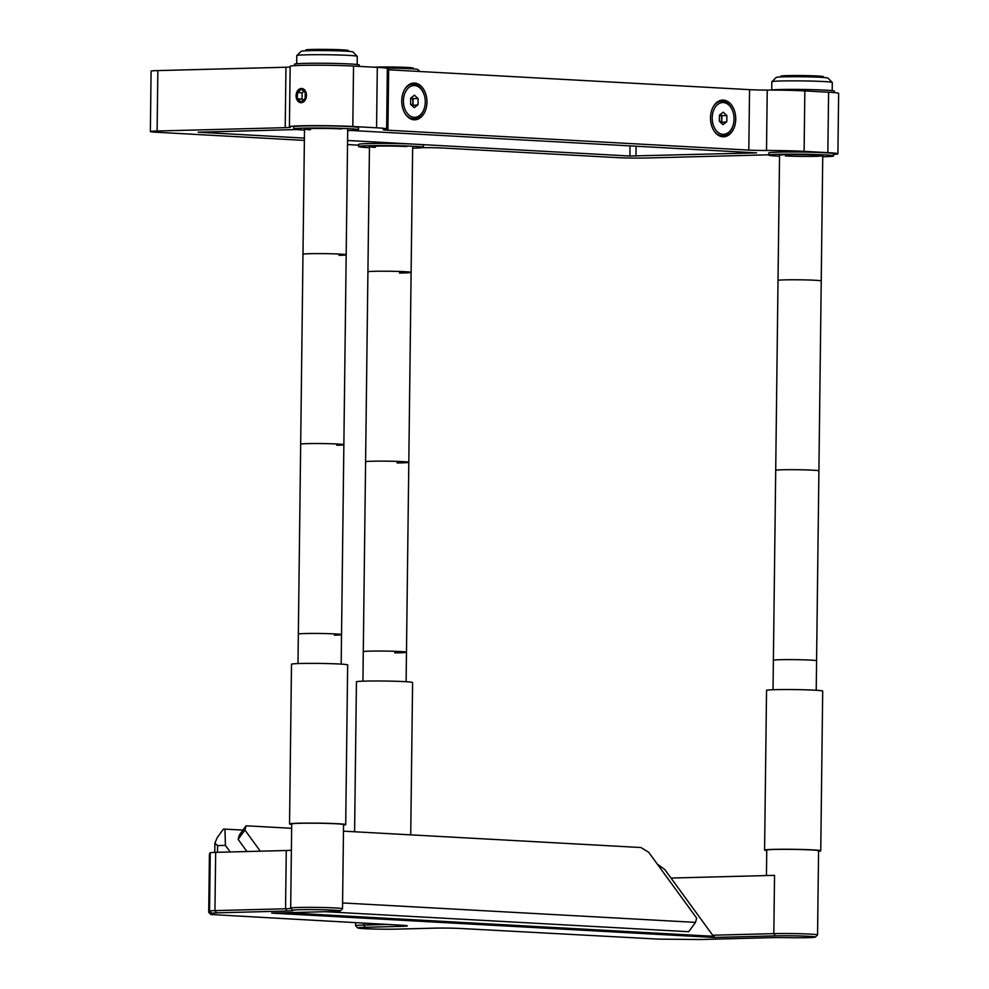 <?xml version="1.0" encoding="UTF-8"?>
<svg xmlns="http://www.w3.org/2000/svg" width="989" height="989" viewBox="0 0 989 989"><rect width="100%" height="100%" fill="white"/><g stroke="black" fill="none" stroke-linecap="round" stroke-linejoin="round"><path stroke-width="1.48" d="M305.799 50.798L305.799 49.994A21.276 0.865 0.7 0 1 312.462 49.45A21.276 0.865 0.7 0 1 335.494 49.561A21.276 0.865 0.7 0 1 348.351 50.513L348.338 51.317M373.842 67.19A21.276 0.865 0.7 0 1 377.39 67.054A21.276 0.865 0.7 0 1 400.434 67.165A21.276 0.865 0.7 0 1 413.291 68.117L413.278 68.921M780.84 76.957L780.84 76.153A21.276 0.865 0.7 0 1 787.504 75.609A21.276 0.865 0.7 0 1 810.535 75.72A21.276 0.865 0.7 0 1 823.392 76.672L823.392 77.476M411.77 105.403A5.18 3.56 88.5 0 0 412.895 101.756A5.18 3.56 88.5 0 0 411.473 97.491M425.27 102.04A15.898 10.928 -91.5 0 1 424.813 106.33A15.898 10.928 -91.5 0 1 412.66 117.085A15.898 10.928 -91.5 0 1 403.425 100.829A15.898 10.928 -91.5 0 1 412.438 85.734A15.898 10.928 -91.5 0 1 424.541 95.995A15.898 10.928 -91.5 0 1 425.27 102.04M424.763 106.552A17.283 11.868 -91.5 0 1 424.714 106.787A17.283 11.868 -91.5 0 1 405.119 113.686M404.489 89.69A17.283 11.868 -91.5 0 1 424.417 95.55A17.283 11.868 -91.5 0 1 424.479 95.772M418.1 98.529L418.026 104.747L414.267 107.665L410.596 104.34L410.67 98.109L414.428 95.204L418.1 98.529L413.081 98.653L411.647 97.367M412.03 105.638L418.026 104.747M412.994 104.883L413.081 98.653M720.548 122.413A5.18 3.56 88.5 0 0 721.661 118.767A5.18 3.56 88.5 0 0 720.252 114.501M712.204 117.839A15.898 10.928 -91.5 0 1 721.216 102.732A15.898 10.928 -91.5 0 1 733.319 113.006A15.898 10.928 -91.5 0 1 734.048 119.039A15.898 10.928 -91.5 0 1 733.591 123.341A15.898 10.928 -91.5 0 1 721.438 134.084A15.898 10.928 -91.5 0 1 712.204 117.839M713.267 106.688A17.283 11.868 -91.5 0 1 733.195 112.548A17.283 11.868 -91.5 0 1 733.257 112.783M733.541 123.551A17.283 11.868 -91.5 0 1 733.492 123.786A17.283 11.868 -91.5 0 1 713.897 130.684M719.374 121.35L719.448 115.12L723.206 112.202L726.878 115.528L726.791 121.758L723.046 124.663L719.374 121.35M720.808 122.648L726.791 121.758M721.772 121.894L721.859 115.664L726.878 115.528M721.859 115.664L720.425 114.365M306.454 95.451A7.133 5.168 -86.8 0 0 301.361 88.466A7.133 5.168 -86.8 0 0 296.094 95.723A7.133 5.168 -86.8 0 0 301.188 102.708A7.133 5.168 -86.8 0 0 306.454 95.451M305.156 98.603L305.23 92.373L301.348 89.356L297.392 92.583L297.306 98.801L301.2 101.818L305.156 98.603M303.944 91.371L302.139 92.842L302.065 99.073L303.351 100.074M302.065 99.073L297.306 98.801M302.139 92.842L297.392 92.583M401.732 100.742A18.358 12.61 88.5 0 0 414.824 119.793A18.358 12.61 88.5 0 0 426.964 102.127A18.358 12.61 88.5 0 0 413.872 83.076A18.358 12.61 88.5 0 0 401.732 100.742M710.51 117.74A18.358 12.61 88.5 0 0 723.602 136.791A18.358 12.61 88.5 0 0 735.742 119.137A18.358 12.61 88.5 0 0 722.638 100.087A18.358 12.61 88.5 0 0 710.51 117.74M351.243 130.486L756.56 152.875L629.869 156.027L347.584 140.487M347.535 144.567L358.673 145.173M422.501 147.645A36.717 1.484 -179.3 0 0 425.752 147.658A17.283 0.705 0.7 0 1 443.455 148.053L616.468 157.585A21.597 0.878 0.7 0 0 647.004 157.993L768.762 154.803M304.377 140.401L156.274 132.242A21.597 0.878 0.7 0 1 150.365 131.574L151.094 71.146A21.597 0.878 0.7 0 1 157.857 70.59L285.957 67.24A17.283 0.705 -179.3 0 0 290.148 67.029M150.365 131.574A21.597 0.878 0.7 0 1 157.115 131.018L285.215 127.668L285.957 67.24M387.329 69.7A17.283 0.705 -179.3 0 0 388.665 69.786L387.923 130.214A17.283 0.705 0.7 0 1 383.2 129.67A17.283 0.705 0.7 0 1 384.288 129.448A36.717 1.484 -179.3 0 0 386.612 128.953A36.717 1.484 -179.3 0 0 376.562 127.804L352.813 126.493A36.717 1.484 -179.3 0 0 312.561 125.64A36.717 1.484 -179.3 0 0 289.418 126.74A36.717 1.484 -179.3 0 0 290.234 127.062A17.283 0.705 0.7 0 1 290.618 127.222A17.283 0.705 0.7 0 1 285.215 127.668M289.418 126.74L290.16 66.312A36.717 1.484 0.7 0 1 313.303 65.212A36.717 1.484 0.7 0 1 353.543 66.065L377.303 67.376A36.717 1.484 0.7 0 1 387.342 68.525L386.612 128.953M833.566 154.445A36.717 1.484 -179.3 0 0 837.906 153.802A36.717 1.484 -179.3 0 0 827.855 152.652L804.106 151.342A36.717 1.484 -179.3 0 0 766.5 150.489A17.283 0.705 0.7 0 1 748.809 150.093L749.551 89.653A17.283 0.705 -179.3 0 0 767.241 90.061A36.717 1.484 0.7 0 1 804.836 90.914L828.597 92.224A36.717 1.484 0.7 0 1 838.635 93.374L837.906 153.802M388.665 69.786L749.551 89.653M387.923 130.214L748.809 150.093M304.402 138.101L198.171 132.192L296.613 129.534M834.32 92.62L834.345 91.161A32.402 1.31 -179.3 0 0 825.481 90.147A32.402 1.31 -179.3 0 0 793.697 89.393A32.402 1.31 -179.3 0 0 770.505 90.073M359.291 66.387L359.304 65.002A32.402 1.31 -179.3 0 0 350.44 63.988A32.402 1.31 -179.3 0 0 314.922 63.234A32.402 1.31 -179.3 0 0 294.499 64.211L294.487 65.67M779.542 156.225A32.402 1.31 0.7 0 1 777.626 156.126A32.402 1.31 0.7 0 1 768.75 155.112A32.402 1.31 0.7 0 1 789.173 154.148A32.402 1.31 0.7 0 1 824.69 154.89A32.402 1.31 0.7 0 1 833.554 155.903A32.402 1.31 0.7 0 1 822.737 156.757M768.75 155.112L768.787 152.961A32.402 1.31 0.7 0 1 789.21 151.985A32.402 1.31 0.7 0 1 824.715 152.739A32.402 1.31 0.7 0 1 833.579 153.752L833.554 155.903M773.027 689.741L773.386 660.256A21.597 0.878 0.7 0 1 773.386 660.244A21.597 0.878 -179.3 0 0 773.386 660.256A21.597 0.878 0.7 0 1 773.386 660.256L775.71 470.344A21.597 0.878 -179.3 0 0 775.71 470.344A21.597 0.878 0.7 0 1 797.443 469.726A21.597 0.878 0.7 0 1 818.904 470.863A21.597 0.878 -179.3 0 0 797.443 469.726A21.597 0.878 -179.3 0 0 775.71 470.331A21.597 0.878 0.7 0 1 775.71 470.331L778.022 280.419A21.597 0.878 0.7 0 1 778.022 280.406A21.597 0.878 -179.3 0 0 778.022 280.419A21.597 0.878 0.7 0 1 778.022 280.419L779.555 155.248A21.597 0.878 0.7 0 1 793.054 154.605A21.597 0.878 0.7 0 1 816.84 155.1A21.597 0.878 0.7 0 1 815.999 156.324A21.597 0.878 0.7 0 1 785.464 155.928M304.501 130.066A32.402 1.31 0.7 0 1 302.585 129.967A32.402 1.31 0.7 0 1 293.708 128.953A32.402 1.31 0.7 0 1 314.131 127.989A32.402 1.31 0.7 0 1 349.649 128.731A32.402 1.31 0.7 0 1 358.513 129.744A32.402 1.31 0.7 0 1 347.695 130.597M293.708 128.953L293.745 126.802A32.402 1.31 0.7 0 1 314.168 125.826A32.402 1.31 0.7 0 1 349.673 126.58A32.402 1.31 0.7 0 1 358.537 127.593L358.513 129.744M310.422 129.757A21.597 0.878 0.7 0 1 311.263 128.533A21.597 0.878 0.7 0 1 341.798 128.941M369.441 147.67A32.402 1.31 0.7 0 1 367.512 147.571A32.402 1.31 0.7 0 1 358.648 146.557A32.402 1.31 0.7 0 1 379.071 145.581A32.402 1.31 0.7 0 1 414.589 146.335A32.402 1.31 0.7 0 1 423.453 147.349A32.402 1.31 0.7 0 1 412.636 148.189M358.648 146.557L358.673 144.394A32.402 1.31 0.7 0 1 379.096 143.43A32.402 1.31 0.7 0 1 414.614 144.171A32.402 1.31 0.7 0 1 423.477 145.185L423.453 147.349M375.363 147.361A21.597 0.878 0.7 0 1 376.203 146.137A21.597 0.878 0.7 0 1 406.739 146.545M285.809 912.736L714.169 936.323L712.661 935.223L773.818 933.628A25.924 1.051 0.7 0 1 801.894 933.764A25.924 1.051 0.7 0 1 817.557 934.926A25.924 1.051 0.7 0 1 817.532 934.964L815.344 937.09A23.761 0.964 -179.3 0 0 801.449 936.002A23.761 0.964 -179.3 0 0 775.277 935.866L714.12 937.461L271.728 913.107L332.897 911.499A23.761 0.964 -179.3 0 0 340.303 910.931A23.761 0.964 -179.3 0 0 326.407 909.843A23.761 0.964 -179.3 0 0 300.236 909.707A23.761 0.964 -179.3 0 0 292.831 910.35A23.761 0.964 -179.3 0 0 292.967 910.424A19.446 0.791 0.7 0 1 293.078 910.486A19.446 0.791 0.7 0 1 287.008 911.017L216.406 912.859L211.683 913.23L210.855 914.504L402.016 925.247A19.446 0.791 0.7 0 1 407.32 925.828A19.446 0.791 0.7 0 1 401.262 926.359L365.176 927.299A23.761 0.964 -179.3 0 0 357.771 927.954A23.761 0.964 -179.3 0 0 372.556 928.98A23.761 0.964 -179.3 0 0 397.838 929.104L433.924 928.152A19.446 0.791 0.7 0 1 461.406 928.523L659.02 939.142L700.36 939.513L770.963 937.671A19.446 0.791 0.7 0 1 787.603 937.659A23.761 0.964 -179.3 0 0 815.344 937.09M766.438 875.562L766.747 850.12A25.924 1.051 0.7 0 1 774.844 849.452A25.924 1.051 0.7 0 1 802.92 849.6A25.924 1.051 0.7 0 1 818.583 850.75L817.557 934.926M292.831 910.35L290.692 908.174A25.924 1.051 0.7 0 1 290.679 908.125A25.924 1.051 0.7 0 1 298.777 907.469A25.924 1.051 0.7 0 1 326.852 907.605A25.924 1.051 0.7 0 1 342.515 908.767A25.924 1.051 0.7 0 1 342.491 908.804L340.303 910.931M290.679 908.125L291.706 823.961A25.924 1.051 0.7 0 1 299.803 823.293A25.924 1.051 0.7 0 1 327.878 823.441A25.924 1.051 0.7 0 1 343.542 824.591L342.515 908.767M775.277 935.866L773.818 933.628L774.535 875.352L671.012 878.059L712.661 935.223M657.326 864.151L664.843 869.591L671.012 878.059M217.555 845.607L214.885 843.135L217.32 837.46L223.366 829.153L224.96 829.116L225.418 845.397L217.555 845.607L217.469 852.308M230.214 851.974L225.418 845.397M291.384 850.181A17.283 0.705 0.7 0 1 286.266 850.503L215.664 852.357A17.283 0.705 -179.3 0 0 210.261 852.778L209.421 854.001A17.283 0.705 -179.3 0 0 209.421 854.026A17.283 0.705 -179.3 0 0 209.421 854.039M210.855 914.504L208.716 912.328A17.283 0.705 0.7 0 1 208.704 912.291L209.557 911.042A17.283 0.705 0.7 0 1 214.947 910.622L285.549 908.78A17.283 0.705 -179.3 0 0 290.902 908.384M208.704 912.291A17.283 0.705 0.7 0 1 208.704 912.278L209.421 854.001L208.704 912.291L210.842 914.466M357.771 927.954L355.632 925.766A25.924 1.051 0.7 0 1 355.607 925.729A25.924 1.051 0.7 0 1 363.717 925.061L387.342 924.443M224.96 829.116L242.775 830.092M714.169 936.323L714.12 937.461M325.307 911.697L688.727 931.712L695.49 922.378L696.676 918.138L648.685 852.271L640.959 847.536L343.455 831.156M291.644 828.3L246.076 825.79L244.889 830.031L260.305 851.183M244.889 830.031L238.126 839.364L239.313 835.124L246.076 825.79M238.126 839.364L246.99 851.529M342.59 902.945L695.49 922.378M305.527 633.529A21.597 0.878 0.7 0 1 328.756 633.665A21.597 0.878 0.7 0 1 341.539 634.629A21.597 0.878 -179.3 0 0 328.756 633.665A21.597 0.878 -179.3 0 0 305.527 633.529A21.597 0.878 -179.3 0 0 298.344 634.097A21.597 0.878 0.7 0 1 305.527 633.529M334.369 635.185A21.597 0.878 -179.3 0 0 341.539 634.629L343.863 444.704A21.597 0.878 -179.3 0 0 331.068 443.752A21.597 0.878 -179.3 0 0 307.839 443.616A21.597 0.878 0.7 0 1 331.068 443.752A21.597 0.878 0.7 0 1 343.863 444.704L346.187 254.791A21.597 0.878 -179.3 0 0 333.392 253.827A21.597 0.878 -179.3 0 0 310.163 253.691A21.597 0.878 0.7 0 1 333.392 253.827A21.597 0.878 0.7 0 1 346.187 254.791L347.708 129.621M297.986 663.582L300.668 444.172A21.597 0.878 0.7 0 1 307.839 443.616A21.597 0.878 -179.3 0 0 300.668 444.172L302.98 254.26A21.597 0.878 0.7 0 1 310.163 253.691A21.597 0.878 -179.3 0 0 302.98 254.26L304.513 129.089M336.68 445.273A21.597 0.878 -179.3 0 0 343.863 444.704M339.004 255.347A21.597 0.878 -179.3 0 0 346.187 254.791M375.016 651.059A21.597 0.878 0.7 0 1 406.479 652.221A21.597 0.878 -179.3 0 0 375.016 651.059A21.597 0.878 -179.3 0 0 363.284 651.689A21.597 0.878 0.7 0 1 375.016 651.059M394.747 652.864A21.597 0.878 -179.3 0 0 406.479 652.221L408.803 462.308A21.597 0.878 -179.3 0 0 377.328 461.146A21.597 0.878 0.7 0 1 408.803 462.308L411.115 272.383A21.597 0.878 -179.3 0 0 379.652 271.221A21.597 0.878 0.7 0 1 411.115 272.383L412.648 147.213M362.926 681.186L365.596 461.776A21.597 0.878 0.7 0 1 377.328 461.146A21.597 0.878 -179.3 0 0 365.596 461.776L367.92 271.864A21.597 0.878 0.7 0 1 379.652 271.221A21.597 0.878 -179.3 0 0 367.92 271.864L369.453 146.681M397.071 462.939A21.597 0.878 -179.3 0 0 408.803 462.308M399.395 273.026A21.597 0.878 -179.3 0 0 411.115 272.383M773.386 660.244A21.597 0.878 0.7 0 1 795.119 659.651A21.597 0.878 0.7 0 1 816.58 660.788L816.58 660.788A21.597 0.878 -179.3 0 0 795.119 659.651A21.597 0.878 -179.3 0 0 773.386 660.244M816.222 690.273L818.904 470.863A21.597 0.878 0.7 0 1 818.904 470.875A21.597 0.878 -179.3 0 0 818.904 470.863L821.229 280.95A21.597 0.878 0.7 0 1 821.229 280.963A21.597 0.878 -179.3 0 0 821.229 280.95A21.597 0.878 -179.3 0 0 799.755 279.813A21.597 0.878 -179.3 0 0 778.022 280.406A21.597 0.878 0.7 0 1 799.755 279.813A21.597 0.878 0.7 0 1 821.229 280.95L822.749 155.78M343.542 825.036A28.075 1.137 -179.3 0 0 345.705 824.616A28.075 1.137 -179.3 0 0 338.015 823.738A28.075 1.137 -179.3 0 0 307.245 823.095A28.075 1.137 -179.3 0 0 289.542 823.936A28.075 1.137 -179.3 0 0 291.693 824.393M345.705 824.616L347.658 664.917A28.075 1.137 -179.3 0 0 339.969 664.039A28.075 1.137 -179.3 0 0 309.198 663.384A28.075 1.137 -179.3 0 0 291.495 664.225L289.542 823.936M818.583 851.195A28.075 1.137 -179.3 0 0 820.746 850.775A28.075 1.137 -179.3 0 0 813.057 849.897A28.075 1.137 -179.3 0 0 782.287 849.254A28.075 1.137 -179.3 0 0 764.584 850.095A28.075 1.137 -179.3 0 0 766.735 850.552M820.746 850.775L822.7 691.076A28.075 1.137 -179.3 0 0 815.01 690.198A28.075 1.137 -179.3 0 0 784.24 689.543A28.075 1.137 -179.3 0 0 766.537 690.396L764.584 850.095M410.732 834.852L412.586 682.521A28.075 1.137 -179.3 0 0 404.909 681.644A28.075 1.137 -179.3 0 0 374.126 680.988A28.075 1.137 -179.3 0 0 356.436 681.829L354.606 831.761M296.799 55.557L301.163 51.304A25.924 1.051 0.7 0 1 318.569 50.563A25.924 1.051 0.7 0 1 346.731 51.218A25.924 1.051 0.7 0 1 352.962 51.935L357.227 56.299A30.239 1.224 -179.3 0 0 349.958 55.458A30.239 1.224 -179.3 0 0 317.098 54.692A30.239 1.224 -179.3 0 0 296.799 55.557A30.239 1.224 -179.3 0 0 296.774 55.607L296.675 63.766M357.153 64.508L357.252 56.348A30.239 1.224 -179.3 0 0 357.227 56.299M771.84 81.716L776.204 77.463A25.924 1.051 0.7 0 1 787.318 76.771A25.924 1.051 0.7 0 1 813.65 77.018A25.924 1.051 0.7 0 1 828.003 78.094L832.268 82.458A30.239 1.224 -179.3 0 0 815.529 81.197A30.239 1.224 -179.3 0 0 784.809 80.913A30.239 1.224 -179.3 0 0 771.84 81.716A30.239 1.224 -179.3 0 0 771.816 81.766L771.717 89.925M832.194 90.667L832.293 82.507A30.239 1.224 -179.3 0 0 832.268 82.458M386.34 68.167A25.924 1.051 0.7 0 1 410.831 68.76A25.924 1.051 0.7 0 1 417.902 69.527L419.831 71.505M629.869 156.027L629.993 145.84M635.976 156.114L636.088 146.174M157.115 131.018L157.857 70.59M352.813 126.493L353.543 66.065M376.562 127.804L377.303 67.376M827.855 152.652L828.597 92.224M804.106 151.342L804.836 90.914M767.241 90.061L766.5 150.489M287.008 911.017L285.549 908.78L286.266 850.503M216.406 912.859L214.947 910.622L215.664 852.357M211.683 913.23L209.557 911.042L210.261 852.778M365.176 927.299L363.717 925.061L363.742 923.145M400.483 925.172L401.262 926.359M214.885 843.135L214.774 852.382M355.607 925.729L355.644 922.7M341.18 664.114L341.539 634.629M406.12 681.705L406.479 652.221"/></g></svg>
